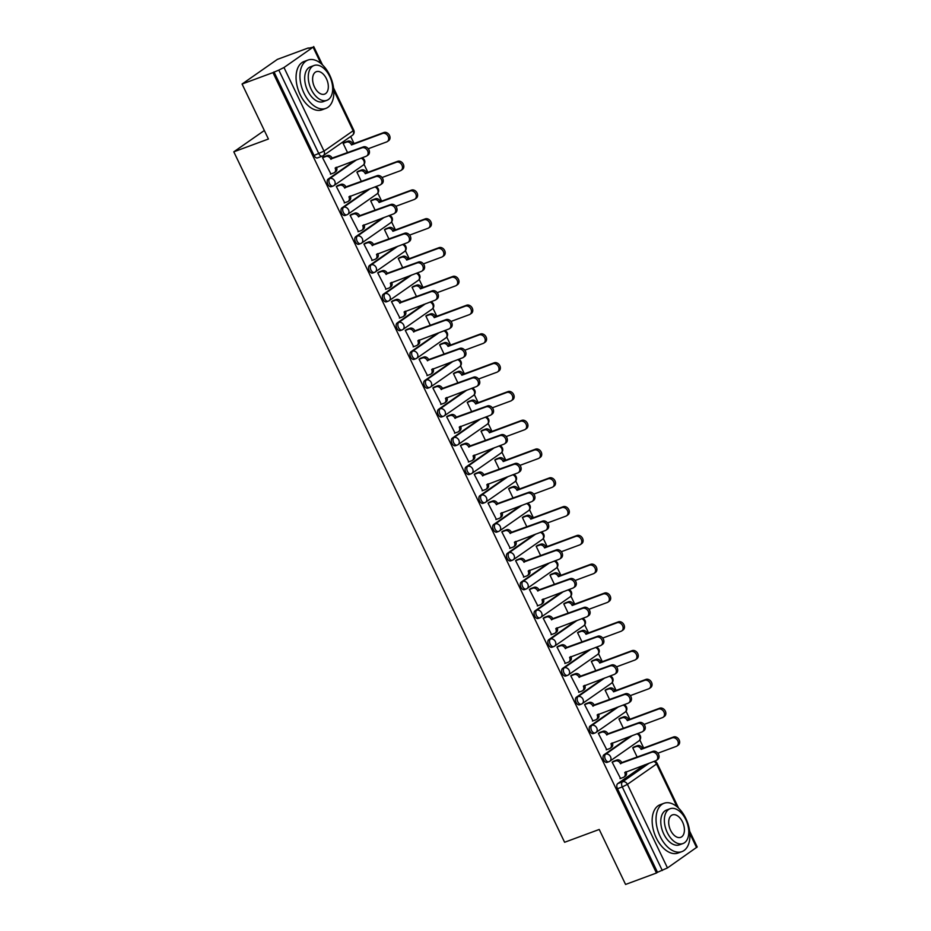 <?xml version="1.0" encoding="UTF-8"?>
<svg xmlns="http://www.w3.org/2000/svg" width="931" height="931" viewBox="0 0 931 931"><rect width="100%" height="100%" fill="white"/><g stroke="black" fill="none" stroke-linecap="round" stroke-linejoin="round"><path stroke-width="1.4" d="M630.694 736.13L603.951 754.808A4.12 2.456 69.7 0 0 603.66 759.929A4.12 2.456 69.7 0 0 607.14 762.361L608.851 761.733A4.12 2.456 -110.3 0 1 605.359 759.3A4.12 2.456 -110.3 0 1 605.65 754.18L632.405 735.49M616.904 707.339L590.149 726.017A4.12 2.456 69.7 0 0 589.87 731.149A4.12 2.456 69.7 0 0 593.35 733.581L595.06 732.953A4.12 2.456 -110.3 0 1 591.569 730.521A4.12 2.456 -110.3 0 1 591.86 725.389L618.615 706.71M603.113 678.559L576.359 697.238A4.12 2.456 69.7 0 0 576.068 702.37A4.12 2.456 69.7 0 0 579.559 704.802L581.27 704.162A4.12 2.456 -110.3 0 1 577.779 701.73A4.12 2.456 -110.3 0 1 578.07 696.609L604.813 677.931M589.323 649.78L562.568 668.458A4.12 2.456 69.7 0 0 562.277 673.578A4.12 2.456 69.7 0 0 565.769 676.011L567.479 675.382A4.12 2.456 -110.3 0 1 563.988 672.95A4.12 2.456 -110.3 0 1 564.279 667.818L591.022 649.14M575.533 620.989L548.778 639.667A4.12 2.456 69.7 0 0 548.487 644.799A4.12 2.456 69.7 0 0 551.978 647.231L553.689 646.591A4.12 2.456 -110.3 0 1 550.198 644.171A4.12 2.456 -110.3 0 1 550.489 639.038L577.232 620.36M561.742 592.209L534.988 610.887A4.12 2.456 69.7 0 0 534.697 616.019A4.12 2.456 69.7 0 0 538.188 618.44L539.899 617.812A4.12 2.456 -110.3 0 1 536.407 615.379A4.12 2.456 -110.3 0 1 536.698 610.259L563.441 591.581M547.952 563.418L521.197 582.108A4.12 2.456 69.7 0 0 520.906 587.228A4.12 2.456 69.7 0 0 524.397 589.66L526.108 589.032A4.12 2.456 -110.3 0 1 522.617 586.6A4.12 2.456 -110.3 0 1 522.908 581.468L549.651 562.79M534.161 534.638L507.407 553.317A4.12 2.456 69.7 0 0 507.116 558.449A4.12 2.456 69.7 0 0 510.607 560.881L512.318 560.241A4.12 2.456 -110.3 0 1 508.826 557.82A4.12 2.456 -110.3 0 1 509.117 552.688L535.86 534.01M520.359 505.859L493.616 524.537A4.12 2.456 69.7 0 0 493.325 529.658A4.12 2.456 69.7 0 0 496.817 532.09L498.527 531.461A4.12 2.456 -110.3 0 1 495.036 529.029A4.12 2.456 -110.3 0 1 495.327 523.909L522.07 505.219M506.569 477.068L479.826 495.746A4.12 2.456 69.7 0 0 479.535 500.878A4.12 2.456 69.7 0 0 483.026 503.31L484.737 502.682A4.12 2.456 -110.3 0 1 481.246 500.25A4.12 2.456 -110.3 0 1 481.536 495.117L508.279 476.439M492.778 448.288L466.035 466.966A4.12 2.456 69.7 0 0 465.744 472.098A4.12 2.456 69.7 0 0 469.236 474.519L470.946 473.891A4.12 2.456 -110.3 0 1 467.455 471.458A4.12 2.456 -110.3 0 1 467.746 466.338L494.489 447.66M478.988 419.509L452.245 438.187A4.12 2.456 69.7 0 0 451.954 443.307A4.12 2.456 69.7 0 0 455.445 445.74L457.156 445.111A4.12 2.456 -110.3 0 1 453.665 442.679A4.12 2.456 -110.3 0 1 453.956 437.547L480.699 418.869M465.197 390.717L438.454 409.396A4.12 2.456 69.7 0 0 438.164 414.528A4.12 2.456 69.7 0 0 441.655 416.96L443.365 416.32A4.12 2.456 -110.3 0 1 439.874 413.899A4.12 2.456 -110.3 0 1 440.165 408.767L466.908 390.089M451.407 361.938L424.664 380.616A4.12 2.456 69.7 0 0 424.373 385.748A4.12 2.456 69.7 0 0 427.864 388.169L429.575 387.54A4.12 2.456 -110.3 0 1 426.084 385.108A4.12 2.456 -110.3 0 1 426.375 379.988L453.118 361.309M437.617 333.147L410.874 351.837A4.12 2.456 69.7 0 0 410.583 356.957A4.12 2.456 69.7 0 0 414.074 359.389L415.773 358.761A4.12 2.456 -110.3 0 1 412.293 356.329A4.12 2.456 -110.3 0 1 412.584 351.196L439.327 332.518M423.826 304.367L397.083 323.045A4.12 2.456 69.7 0 0 396.792 328.178A4.12 2.456 69.7 0 0 400.283 330.61L401.983 329.97A4.12 2.456 -110.3 0 1 398.503 327.537A4.12 2.456 -110.3 0 1 398.794 322.417L425.537 303.739M410.036 275.588L383.293 294.266A4.12 2.456 69.7 0 0 383.002 299.386A4.12 2.456 69.7 0 0 386.493 301.819L388.192 301.19A4.12 2.456 -110.3 0 1 384.712 298.758A4.12 2.456 -110.3 0 1 385.003 293.637L411.746 274.948M396.245 246.796L369.502 265.475A4.12 2.456 69.7 0 0 369.211 270.607A4.12 2.456 69.7 0 0 372.703 273.039L374.402 272.411A4.12 2.456 -110.3 0 1 370.922 269.978A4.12 2.456 -110.3 0 1 371.201 264.846L397.956 246.168M382.455 218.017L355.712 236.695A4.12 2.456 69.7 0 0 355.421 241.827A4.12 2.456 69.7 0 0 358.912 244.248L360.611 243.619A4.12 2.456 -110.3 0 1 357.132 241.187A4.12 2.456 -110.3 0 1 357.411 236.067L384.166 217.389M368.664 189.237L341.921 207.916A4.12 2.456 69.7 0 0 341.63 213.036A4.12 2.456 69.7 0 0 345.122 215.468L346.821 214.84A4.12 2.456 -110.3 0 1 343.33 212.408A4.12 2.456 -110.3 0 1 343.62 207.276L370.375 188.597M354.874 160.446L328.131 179.124A4.12 2.456 69.7 0 0 327.84 184.257A4.12 2.456 69.7 0 0 331.32 186.689L333.03 186.049A4.12 2.456 -110.3 0 1 329.539 183.628A4.12 2.456 -110.3 0 1 329.83 178.496L356.585 159.818M643.682 748.012L639.841 740.005M629.891 719.232L626.051 711.226M616.101 690.453L612.261 682.435M602.31 661.662L598.47 653.655M588.508 632.882L584.68 624.864M574.718 604.103L570.889 596.084M560.928 575.311L557.087 567.305M547.137 546.532L543.297 538.514M533.347 517.741L529.506 509.734M519.556 488.961L515.716 480.955M505.766 460.182L501.925 452.163M491.975 431.39L488.135 423.384M478.185 402.611L474.345 394.593M464.394 373.831L460.554 365.813M450.604 345.04L446.764 337.034M436.814 316.261L432.973 308.242M423.023 287.47L419.183 279.463M409.233 258.69L405.392 250.683M395.442 229.91L391.602 221.892M381.652 201.119L377.811 193.113M367.861 172.34L364.021 164.321M354.071 143.56L350.684 136.496M308.405 48.249L313.095 47.178L283.978 67.521L324.023 151.101L353.14 130.771L333.787 90.377M242.072 84.034L272.969 72.606L656.46 873.022L625.574 884.45L599.227 829.463L564.605 842.276L233.797 151.823L268.419 139.022L242.072 84.034L277.368 59.386L308.266 47.958M689.65 831.197L697.203 846.966L667.469 867.936L657.495 872.3L617.451 788.72A4.12 2.456 -110.3 0 1 617.742 783.588L644.485 764.91M657.495 872.3L656.46 873.022M273.993 71.885L314.05 155.477L324.023 151.101A4.12 3.27 55.1 0 1 323.278 155.64A4.12 3.27 55.1 0 1 322.685 155.942A4.12 2.456 -110.3 0 1 322.347 156.117A4.12 2.456 -110.3 0 1 318.856 153.696L278.811 70.104L272.969 72.606M278.811 70.104L283.978 67.521M324.116 156.722L322.522 157.676L330.912 173.981M358.493 171.129L356.887 172.095L361.391 181.487M337.906 185.502L336.312 186.468L344.703 202.772M372.284 199.921L370.678 200.875L375.181 210.278M351.709 214.293L350.103 215.247L358.493 231.551M386.074 228.7L384.468 229.654L388.972 239.058M365.499 243.072L363.893 244.027L372.284 260.331M399.865 257.48L398.259 258.446L402.762 267.837M379.289 271.864L377.683 272.818L386.074 289.122M413.655 286.271L412.049 287.225L416.553 296.628M393.08 300.643L391.474 301.597L399.865 317.902M427.445 315.05L425.851 316.005L430.343 325.408M406.87 329.423L405.264 330.389L413.655 346.681M441.236 343.842L439.641 344.796L444.145 354.199M420.661 358.214L419.055 359.168L427.445 375.472M455.026 372.621L453.432 373.575L457.936 382.978M434.451 386.993L432.845 387.948L441.236 404.252M468.817 401.401L467.222 402.367L471.726 411.758M448.242 415.773L446.636 416.739L455.026 433.043M482.607 430.192L481.013 431.146L485.517 440.549M462.032 444.564L460.426 445.518L468.817 461.823M496.398 458.971L494.803 459.926L499.307 469.329M475.822 473.344L474.216 474.298L482.607 490.602M510.188 487.763L508.594 488.717L513.097 498.108M489.613 502.135L488.007 503.089L496.398 519.393M523.978 516.542L522.384 517.496L526.888 526.899M503.403 530.914L501.797 531.869L510.188 548.173M537.769 545.322L536.175 546.288L540.678 555.679M517.194 559.694L515.588 560.66L523.978 576.952M551.571 574.113L549.965 575.067L554.469 584.47M530.984 588.485L529.378 589.439L537.769 605.744M565.361 602.892L563.755 603.847L568.259 613.25M544.775 617.265L543.18 618.219L551.559 634.523M579.152 631.672L577.546 632.638L582.05 642.029M558.565 646.044L556.971 647.01L565.361 663.314M592.942 660.463L591.336 661.417L595.84 670.82M572.356 674.835L570.761 675.79L579.152 692.094M606.733 689.243L605.127 690.197L609.63 699.6M586.146 703.615L584.552 704.569L592.942 720.873M620.523 718.034L618.917 718.988L623.421 728.379M599.936 732.406L598.342 733.36L606.733 749.664M634.314 746.813L632.708 747.768L637.211 757.171M613.727 761.186L612.133 762.14L620.523 778.444M264.334 130.503L233.797 151.823M344.703 142.35L343.097 143.304L347.6 152.707M314.05 155.477A4.12 2.456 69.7 0 0 317.529 157.898L322.347 156.117A4.12 4.12 0 0 0 323.278 155.64L352.395 135.298A4.12 4.12 0 0 0 353.757 130.131L333.566 87.98M330.424 174.167L333.798 172.91A4.12 3.27 -124.9 0 0 334.392 172.607A4.12 3.27 -124.9 0 0 335.137 168.08L366.046 156.315A4.736 3.759 -124.9 0 0 366.733 155.954A4.736 3.759 -124.9 0 0 367.361 150.322A4.736 3.759 -124.9 0 0 361.984 147.831L330.796 159.038A4.12 3.27 -124.9 0 0 325.931 156.489L327.27 155.558A4.12 3.27 55.1 0 1 332.134 158.095L363.323 146.889A4.736 3.759 55.1 0 1 368.699 149.391A4.736 3.759 55.1 0 1 368.071 155.023L366.733 155.954M323.627 156.908L327.27 155.558M336.51 167.243A4.12 3.27 55.1 0 1 335.73 171.676L334.392 172.607M322.545 157.746L325.931 156.489M330.936 159.317L332.274 158.375M344.214 142.536L347.845 141.186A4.12 3.27 55.1 0 1 352.721 143.723L351.383 144.666A4.12 3.27 -124.9 0 0 346.507 142.117L343.132 143.374M368.257 148.739L386.633 141.943A4.736 3.759 -124.9 0 0 387.308 141.582A4.736 3.759 -124.9 0 0 387.948 135.949A4.736 3.759 -124.9 0 0 382.56 133.447L351.511 144.933M352.849 144.002L383.898 132.516A4.736 3.759 55.1 0 1 389.274 135.018A4.736 3.759 55.1 0 1 388.646 140.651L387.308 141.582M344.214 202.946L347.589 201.701A4.12 3.27 -124.9 0 0 348.182 201.387A4.12 3.27 -124.9 0 0 348.927 196.86L379.836 185.094A4.736 3.759 -124.9 0 0 380.523 184.745A4.736 3.759 -124.9 0 0 381.151 179.101A4.736 3.759 -124.9 0 0 375.775 176.611L344.586 187.818A4.12 3.27 -124.9 0 0 339.722 185.281L341.06 184.338A4.12 3.27 55.1 0 1 345.925 186.887L377.113 175.68A4.736 3.759 55.1 0 1 382.49 178.17A4.736 3.759 55.1 0 1 381.861 183.803L380.523 184.745M337.418 185.688L341.06 184.338M350.3 196.022A4.12 3.27 55.1 0 1 349.521 200.456L348.182 201.387M336.335 186.526L339.722 185.281M344.726 188.097L346.064 187.166M358.004 231.738L361.379 230.481A4.12 3.27 -124.9 0 0 361.973 230.178A4.12 3.27 -124.9 0 0 362.718 225.639L393.627 213.886A4.736 3.759 -124.9 0 0 394.313 213.525A4.736 3.759 -124.9 0 0 394.942 207.892A4.736 3.759 -124.9 0 0 389.565 205.39L358.377 216.609A4.12 3.27 -124.9 0 0 353.512 214.06L354.851 213.129A4.12 3.27 55.1 0 1 359.715 215.666L390.904 204.459A4.736 3.759 55.1 0 1 396.28 206.961A4.736 3.759 55.1 0 1 395.652 212.594L394.313 213.525M351.208 214.467L354.851 213.129M364.091 224.802A4.12 3.27 55.1 0 1 363.311 229.235L361.973 230.178M350.137 215.305L353.512 214.06M358.516 216.876L359.855 215.945M358.004 171.316L361.635 169.966A4.12 3.27 55.1 0 1 366.511 172.514L365.173 173.445A4.12 3.27 -124.9 0 0 360.297 170.908L356.922 172.154M382.047 177.518L400.423 170.722A4.736 3.759 -124.9 0 0 401.098 170.373A4.736 3.759 -124.9 0 0 401.738 164.729A4.736 3.759 -124.9 0 0 396.35 162.238L365.301 173.725M366.639 172.794L397.688 161.307A4.736 3.759 55.1 0 1 403.076 163.798A4.736 3.759 55.1 0 1 402.436 169.43L401.098 170.373M371.795 200.095L375.426 198.757A4.12 3.27 55.1 0 1 380.302 201.294L378.964 202.225A4.12 3.27 -124.9 0 0 374.087 199.688L370.713 200.933M395.838 206.31L414.214 199.513A4.736 3.759 -124.9 0 0 414.889 199.153A4.736 3.759 -124.9 0 0 415.529 193.52A4.736 3.759 -124.9 0 0 410.14 191.018L379.092 202.504M380.43 201.573L411.479 190.087A4.736 3.759 55.1 0 1 416.867 192.589A4.736 3.759 55.1 0 1 416.227 198.222L414.889 199.153M304.03 93.216A25.777 15.361 69.7 0 0 325.838 108.403A25.777 15.361 69.7 0 0 329.76 75.248A25.777 15.361 69.7 0 0 307.952 60.061A25.777 15.361 69.7 0 0 304.03 93.216M307.952 60.061L304.076 61.493A25.777 15.361 69.7 0 0 300.154 94.648A25.777 15.361 69.7 0 0 321.951 109.835L325.838 108.403M326.909 100.315L323.336 101.63A18.55 11.056 -110.3 0 1 307.637 90.691A18.55 11.056 -110.3 0 1 310.454 66.823L314.026 65.507A18.55 11.056 69.7 0 0 311.21 89.376A18.55 11.056 69.7 0 0 326.909 100.315A18.55 11.056 69.7 0 0 329.725 76.435A18.55 11.056 69.7 0 0 314.026 65.507M326.432 78.739A11.963 7.134 69.7 0 0 316.319 71.687A11.963 7.134 69.7 0 0 314.503 87.072A11.963 7.134 69.7 0 0 324.616 94.124A11.963 7.134 69.7 0 0 326.432 78.739M660.126 836.422A25.777 15.361 69.7 0 0 681.923 851.621A25.777 15.361 69.7 0 0 685.844 818.465A25.777 15.361 69.7 0 0 664.047 803.278A25.777 15.361 69.7 0 0 660.126 836.422M664.047 803.278L660.16 804.71A25.777 15.361 69.7 0 0 656.239 837.865A25.777 15.361 69.7 0 0 678.047 853.052L681.923 851.621M682.993 843.533L679.421 844.848A18.55 11.056 -110.3 0 1 663.722 833.908A18.55 11.056 -110.3 0 1 666.549 810.04L670.122 808.725A18.55 11.056 69.7 0 0 667.294 832.593A18.55 11.056 69.7 0 0 682.993 843.533A18.55 11.056 69.7 0 0 685.821 819.652A18.55 11.056 69.7 0 0 670.122 808.725M682.528 821.957A11.963 7.134 69.7 0 0 672.403 814.904A11.963 7.134 69.7 0 0 670.588 830.289A11.963 7.134 69.7 0 0 680.701 837.341A11.963 7.134 69.7 0 0 682.528 821.957M371.795 260.517L375.17 259.272A4.12 3.27 -124.9 0 0 375.763 258.958A4.12 3.27 -124.9 0 0 376.508 254.431L407.429 242.665A4.736 3.759 -124.9 0 0 408.104 242.304A4.736 3.759 -124.9 0 0 408.732 236.672A4.736 3.759 -124.9 0 0 403.356 234.181L372.167 245.388A4.12 3.27 -124.9 0 0 367.303 242.851L368.641 241.909A4.12 3.27 55.1 0 1 373.506 244.457L404.694 233.239A4.736 3.759 55.1 0 1 410.071 235.741A4.736 3.759 55.1 0 1 409.442 241.373L408.104 242.304M364.999 243.259L368.641 241.909M377.893 253.593A4.12 3.27 55.1 0 1 377.102 258.027L375.763 258.958M363.928 244.097L367.303 242.851M372.307 245.668L373.645 244.725M385.585 289.297L388.96 288.051A4.12 3.27 -124.9 0 0 389.554 287.737A4.12 3.27 -124.9 0 0 390.298 283.21L421.219 271.445A4.736 3.759 -124.9 0 0 421.894 271.096A4.736 3.759 -124.9 0 0 422.523 265.463A4.736 3.759 -124.9 0 0 417.146 262.961L385.969 274.168A4.12 3.27 -124.9 0 0 381.093 271.631L382.432 270.7A4.12 3.27 55.1 0 1 387.296 273.237L418.485 262.03A4.736 3.759 55.1 0 1 423.861 264.52A4.736 3.759 55.1 0 1 423.233 270.165L421.894 271.096M378.789 272.038L382.432 270.7M391.683 282.372A4.12 3.27 55.1 0 1 390.892 286.806L389.554 287.737M377.718 272.876L381.093 271.631M386.097 274.447L387.436 273.516M399.376 318.088L402.751 316.831A4.12 3.27 -124.9 0 0 403.344 316.528A4.12 3.27 -124.9 0 0 404.089 312.001L435.01 300.236A4.736 3.759 -124.9 0 0 435.685 299.875A4.736 3.759 -124.9 0 0 436.313 294.243A4.736 3.759 -124.9 0 0 430.937 291.74L399.76 302.959A4.12 3.27 -124.9 0 0 394.884 300.41L396.222 299.479A4.12 3.27 55.1 0 1 401.098 302.016L432.275 290.809A4.736 3.759 55.1 0 1 437.651 293.312A4.736 3.759 55.1 0 1 437.023 298.944L435.685 299.875M392.579 300.829L396.222 299.479M405.474 311.163A4.12 3.27 55.1 0 1 404.682 315.586L403.344 316.528M391.509 301.667L394.884 300.41M399.888 303.227L401.226 302.296M385.585 228.886L389.216 227.536A4.12 3.27 55.1 0 1 394.092 230.085L392.754 231.016A4.12 3.27 -124.9 0 0 387.878 228.467L384.503 229.724M409.628 235.089L428.004 228.293A4.736 3.759 -124.9 0 0 428.691 227.932A4.736 3.759 -124.9 0 0 429.319 222.3A4.736 3.759 -124.9 0 0 423.931 219.809L392.882 231.295M394.22 230.353L425.269 218.866A4.736 3.759 55.1 0 1 430.657 221.369A4.736 3.759 55.1 0 1 430.017 227.001L428.691 227.932M399.376 257.666L403.007 256.328A4.12 3.27 55.1 0 1 407.883 258.865L406.544 259.796A4.12 3.27 -124.9 0 0 401.668 257.259L398.293 258.504M423.419 263.869L441.794 257.072A4.736 3.759 -124.9 0 0 442.481 256.723A4.736 3.759 -124.9 0 0 443.109 251.091A4.736 3.759 -124.9 0 0 437.733 248.589L406.672 260.075M408.011 259.144L439.06 247.658A4.736 3.759 55.1 0 1 444.448 250.148A4.736 3.759 55.1 0 1 443.819 255.781L442.481 256.723M413.166 286.445L416.797 285.107A4.12 3.27 55.1 0 1 421.673 287.644L420.335 288.587A4.12 3.27 -124.9 0 0 415.459 286.038L412.084 287.295M437.209 292.66L455.585 285.864A4.736 3.759 -124.9 0 0 456.271 285.503A4.736 3.759 -124.9 0 0 456.9 279.87A4.736 3.759 -124.9 0 0 451.523 277.368L420.463 288.854M421.801 287.923L452.862 276.437A4.736 3.759 55.1 0 1 458.238 278.939A4.736 3.759 55.1 0 1 457.61 284.572L456.271 285.503M413.166 346.867L416.541 345.622A4.12 3.27 -124.9 0 0 417.135 345.308A4.12 3.27 -124.9 0 0 417.879 340.781L448.8 329.015A4.736 3.759 -124.9 0 0 449.475 328.666A4.736 3.759 -124.9 0 0 450.104 323.022A4.736 3.759 -124.9 0 0 444.727 320.532L413.55 331.739A4.12 3.27 -124.9 0 0 408.674 329.202L410.012 328.259A4.12 3.27 55.1 0 1 414.889 330.808L446.065 319.601A4.736 3.759 55.1 0 1 451.442 322.091A4.736 3.759 55.1 0 1 450.813 327.724L449.475 328.666M406.37 329.609L410.012 328.259M419.264 339.943A4.12 3.27 55.1 0 1 418.473 344.377L417.135 345.308M405.299 330.447L408.674 329.202M413.678 332.018L415.017 331.087M426.957 315.237L430.588 313.887A4.12 3.27 55.1 0 1 435.464 316.435L434.125 317.366A4.12 3.27 -124.9 0 0 429.249 314.829L425.874 316.075M451 321.439L469.375 314.643A4.736 3.759 -124.9 0 0 470.062 314.282A4.736 3.759 -124.9 0 0 470.69 308.65A4.736 3.759 -124.9 0 0 465.314 306.159L434.253 317.646M435.592 316.703L466.652 305.217A4.736 3.759 55.1 0 1 472.029 307.719A4.736 3.759 55.1 0 1 471.4 313.351L470.062 314.282M426.957 375.647L430.331 374.402A4.12 3.27 -124.9 0 0 430.925 374.099A4.12 3.27 -124.9 0 0 431.67 369.56L462.591 357.807A4.736 3.759 -124.9 0 0 463.266 357.446A4.736 3.759 -124.9 0 0 463.894 351.813A4.736 3.759 -124.9 0 0 458.518 349.311L427.341 360.518A4.12 3.27 -124.9 0 0 422.465 357.981L423.803 357.05A4.12 3.27 55.1 0 1 428.679 359.587L459.856 348.38A4.736 3.759 55.1 0 1 465.232 350.871A4.736 3.759 55.1 0 1 464.604 356.515L463.266 357.446M420.16 358.388L423.803 357.05M433.055 368.723A4.12 3.27 55.1 0 1 432.263 373.156L430.925 374.099M419.09 359.226L422.465 357.981M427.469 360.797L428.807 359.866M440.747 344.016L444.378 342.678A4.12 3.27 55.1 0 1 449.254 345.215L447.916 346.146A4.12 3.27 -124.9 0 0 443.04 343.609L439.665 344.854M464.79 350.219L483.166 343.423A4.736 3.759 -124.9 0 0 483.852 343.074A4.736 3.759 -124.9 0 0 484.481 337.441A4.736 3.759 -124.9 0 0 479.104 334.939L448.044 346.425M449.382 345.494L480.443 334.008A4.736 3.759 55.1 0 1 485.819 336.498A4.736 3.759 55.1 0 1 485.191 342.143L483.852 343.074M440.747 404.438L444.122 403.181A4.12 3.27 -124.9 0 0 444.715 402.879A4.12 3.27 -124.9 0 0 445.46 398.352L476.381 386.586A4.736 3.759 -124.9 0 0 477.056 386.225A4.736 3.759 -124.9 0 0 477.684 380.593A4.736 3.759 -124.9 0 0 472.308 378.102L441.131 389.309A4.12 3.27 -124.9 0 0 436.255 386.761L437.593 385.83A4.12 3.27 55.1 0 1 442.469 388.378L473.646 377.16A4.736 3.759 55.1 0 1 479.023 379.662A4.736 3.759 55.1 0 1 478.394 385.294L477.056 386.225M433.962 387.18L437.593 385.83M446.845 397.514A4.12 3.27 55.1 0 1 446.054 401.948L444.715 402.879M432.88 388.018L436.255 386.761M441.259 389.589L442.597 388.646M454.537 372.807L458.168 371.457A4.12 3.27 55.1 0 1 463.044 373.994L461.706 374.937A4.12 3.27 -124.9 0 0 456.83 372.388L453.455 373.645M478.581 379.01L496.956 372.214A4.736 3.759 -124.9 0 0 497.643 371.853A4.736 3.759 -124.9 0 0 498.271 366.22A4.736 3.759 -124.9 0 0 492.895 363.73L461.846 375.216M463.173 374.274L494.233 362.787A4.736 3.759 55.1 0 1 499.61 365.289A4.736 3.759 55.1 0 1 498.981 370.922L497.643 371.853M454.537 433.218L457.912 431.972A4.12 3.27 -124.9 0 0 458.506 431.658A4.12 3.27 -124.9 0 0 459.251 427.131L490.172 415.366A4.736 3.759 -124.9 0 0 490.846 415.017A4.736 3.759 -124.9 0 0 491.475 409.384A4.736 3.759 -124.9 0 0 486.098 406.882L454.922 418.089A4.12 3.27 -124.9 0 0 450.045 415.552L451.384 414.621A4.12 3.27 55.1 0 1 456.26 417.158L487.437 405.951A4.736 3.759 55.1 0 1 492.813 408.441A4.736 3.759 55.1 0 1 492.185 414.074L490.846 415.017M447.753 415.959L451.384 414.621M460.636 426.293A4.12 3.27 55.1 0 1 459.844 430.727L458.506 431.658M446.671 416.797L450.045 415.552M455.05 418.368L456.388 417.437M468.328 401.587L471.959 400.237A4.12 3.27 55.1 0 1 476.835 402.786L475.497 403.717A4.12 3.27 -124.9 0 0 470.62 401.18L467.246 402.425M492.383 407.79L510.747 400.993A4.736 3.759 -124.9 0 0 511.433 400.644A4.736 3.759 -124.9 0 0 512.062 395A4.736 3.759 -124.9 0 0 506.685 392.51L475.636 403.996M476.975 403.065L508.023 391.579A4.736 3.759 55.1 0 1 513.4 394.069A4.736 3.759 55.1 0 1 512.772 399.702L511.433 400.644M468.328 462.009L471.703 460.752A4.12 3.27 -124.9 0 0 472.296 460.449A4.12 3.27 -124.9 0 0 473.041 455.911L503.962 444.157A4.736 3.759 -124.9 0 0 504.637 443.796A4.736 3.759 -124.9 0 0 505.277 438.164A4.736 3.759 -124.9 0 0 499.889 435.661L468.712 446.88A4.12 3.27 -124.9 0 0 463.836 444.331L465.174 443.4A4.12 3.27 55.1 0 1 470.05 445.937L501.227 434.73A4.736 3.759 55.1 0 1 506.604 437.233A4.736 3.759 55.1 0 1 505.975 442.865L504.637 443.796M461.543 444.739L465.174 443.4M474.426 455.084A4.12 3.27 55.1 0 1 473.635 459.507L472.296 460.449M460.461 445.588L463.836 444.331M468.84 447.148L470.178 446.217M482.118 430.366L485.749 429.028A4.12 3.27 55.1 0 1 490.625 431.565L489.287 432.508A4.12 3.27 -124.9 0 0 484.411 429.959L481.036 431.204M506.173 436.581L524.537 429.785A4.736 3.759 -124.9 0 0 525.224 429.424A4.736 3.759 -124.9 0 0 525.852 423.791A4.736 3.759 -124.9 0 0 520.476 421.289L489.427 432.775M490.765 431.844L521.814 420.358A4.736 3.759 55.1 0 1 527.19 422.86A4.736 3.759 55.1 0 1 526.562 428.493L525.224 429.424M482.118 490.788L485.493 489.543A4.12 3.27 -124.9 0 0 486.087 489.229A4.12 3.27 -124.9 0 0 486.832 484.702L517.752 472.936A4.736 3.759 -124.9 0 0 518.427 472.576A4.736 3.759 -124.9 0 0 519.067 466.943A4.736 3.759 -124.9 0 0 513.679 464.453L482.502 475.66A4.12 3.27 -124.9 0 0 477.626 473.123L478.965 472.18A4.12 3.27 55.1 0 1 483.841 474.729L515.018 463.51A4.736 3.759 55.1 0 1 520.406 466.012A4.736 3.759 55.1 0 1 519.766 471.645L518.427 472.576M475.334 473.53L478.965 472.18M488.216 483.864A4.12 3.27 55.1 0 1 487.425 488.298L486.087 489.229M474.251 474.368L477.626 473.123M482.63 475.939L483.969 474.996M495.909 459.158L499.54 457.808A4.12 3.27 55.1 0 1 504.416 460.356L503.077 461.287A4.12 3.27 -124.9 0 0 498.213 458.739L494.827 459.995M519.964 465.36L538.327 458.564A4.736 3.759 -124.9 0 0 539.014 458.203A4.736 3.759 -124.9 0 0 539.643 452.571A4.736 3.759 -124.9 0 0 534.266 450.08L503.217 461.567M504.555 460.624L535.604 449.138A4.736 3.759 55.1 0 1 540.981 451.64A4.736 3.759 55.1 0 1 540.352 457.272L539.014 458.203M495.909 519.568L499.284 518.323A4.12 3.27 -124.9 0 0 499.877 518.008A4.12 3.27 -124.9 0 0 500.622 513.481L531.543 501.716A4.736 3.759 -124.9 0 0 532.229 501.367A4.736 3.759 -124.9 0 0 532.858 495.734A4.736 3.759 -124.9 0 0 527.47 493.232L496.293 504.439A4.12 3.27 -124.9 0 0 491.417 501.902L492.755 500.971A4.12 3.27 55.1 0 1 497.631 503.508L528.808 492.301A4.736 3.759 55.1 0 1 534.196 494.792A4.736 3.759 55.1 0 1 533.556 500.436L532.229 501.367M489.124 502.309L492.755 500.971M502.007 512.644A4.12 3.27 55.1 0 1 501.215 517.077L499.877 518.008M488.042 503.147L491.417 501.902M496.421 504.718L497.759 503.787M509.699 487.937L513.342 486.599A4.12 3.27 55.1 0 1 518.206 489.136L516.868 490.067A4.12 3.27 -124.9 0 0 512.003 487.53L508.617 488.775M533.754 494.14L552.118 487.344A4.736 3.759 -124.9 0 0 552.805 486.994A4.736 3.759 -124.9 0 0 553.433 481.362A4.736 3.759 -124.9 0 0 548.056 478.86L517.008 490.346M518.346 489.415L549.395 477.929A4.736 3.759 55.1 0 1 554.771 480.419A4.736 3.759 55.1 0 1 554.143 486.052L552.805 486.994M509.699 548.359L513.074 547.102A4.12 3.27 -124.9 0 0 513.668 546.8A4.12 3.27 -124.9 0 0 514.412 542.273L545.333 530.507A4.736 3.759 -124.9 0 0 546.02 530.146A4.736 3.759 -124.9 0 0 546.648 524.514A4.736 3.759 -124.9 0 0 541.272 522.012L510.083 533.23A4.12 3.27 -124.9 0 0 505.207 530.682L506.545 529.751A4.12 3.27 55.1 0 1 511.422 532.288L542.598 521.081A4.736 3.759 55.1 0 1 547.987 523.583A4.736 3.759 55.1 0 1 547.347 529.215L546.02 530.146M502.915 531.101L506.545 529.751M515.797 541.435A4.12 3.27 55.1 0 1 515.006 545.869L513.668 546.8M501.832 531.938L505.207 530.682M510.211 533.498L511.55 532.567M523.49 516.728L527.132 515.378A4.12 3.27 55.1 0 1 531.997 517.915L530.658 518.858A4.12 3.27 -124.9 0 0 525.794 516.309L522.407 517.566M547.544 522.931L565.908 516.135A4.736 3.759 -124.9 0 0 566.595 515.774A4.736 3.759 -124.9 0 0 567.223 510.141A4.736 3.759 -124.9 0 0 561.847 507.639L530.798 519.126M532.136 518.195L563.185 506.708A4.736 3.759 55.1 0 1 568.562 509.21A4.736 3.759 55.1 0 1 567.933 514.843L566.595 515.774M523.49 577.139L526.865 575.893A4.12 3.27 -124.9 0 0 527.458 575.579A4.12 3.27 -124.9 0 0 528.203 571.052L559.124 559.287A4.736 3.759 -124.9 0 0 559.81 558.937A4.736 3.759 -124.9 0 0 560.439 553.293A4.736 3.759 -124.9 0 0 555.062 550.803L523.874 562.01A4.12 3.27 -124.9 0 0 518.998 559.473L520.336 558.53A4.12 3.27 55.1 0 1 525.212 561.079L556.401 549.872A4.736 3.759 55.1 0 1 561.777 552.362A4.736 3.759 55.1 0 1 561.149 557.995L559.81 558.937M516.705 559.88L520.336 558.53M529.588 570.214A4.12 3.27 55.1 0 1 528.796 574.648L527.458 575.579M515.623 560.718L518.998 559.473M524.002 562.289L525.34 561.358M537.28 545.508L540.923 544.158A4.12 3.27 55.1 0 1 545.787 546.706L544.449 547.637A4.12 3.27 -124.9 0 0 539.584 545.101L536.198 546.346M561.335 551.711L579.699 544.914A4.736 3.759 -124.9 0 0 580.385 544.565A4.736 3.759 -124.9 0 0 581.014 538.921A4.736 3.759 -124.9 0 0 575.637 536.431L544.588 547.917M545.927 546.986L576.976 535.5A4.736 3.759 55.1 0 1 582.352 537.99A4.736 3.759 55.1 0 1 581.724 543.623L580.385 544.565M537.28 605.918L540.655 604.673A4.12 3.27 -124.9 0 0 541.248 604.37A4.12 3.27 -124.9 0 0 541.993 599.832L572.914 588.078A4.736 3.759 -124.9 0 0 573.601 587.717A4.736 3.759 -124.9 0 0 574.229 582.084A4.736 3.759 -124.9 0 0 568.853 579.582L537.664 590.789A4.12 3.27 -124.9 0 0 532.788 588.252L534.126 587.321A4.12 3.27 55.1 0 1 539.002 589.858L570.191 578.651A4.736 3.759 55.1 0 1 575.567 581.153A4.736 3.759 55.1 0 1 574.939 586.786L573.601 587.717M530.495 588.66L534.126 587.321M543.378 598.994A4.12 3.27 55.1 0 1 542.587 603.428L541.248 604.37M529.413 589.498L532.788 588.252M537.792 591.069L539.13 590.138M551.071 574.287L554.713 572.949A4.12 3.27 55.1 0 1 559.578 575.486L558.239 576.417A4.12 3.27 -124.9 0 0 553.375 573.88L550 575.125M575.125 580.49L593.489 573.694A4.736 3.759 -124.9 0 0 594.176 573.345A4.736 3.759 -124.9 0 0 594.804 567.712A4.736 3.759 -124.9 0 0 589.428 565.21L558.379 576.696M559.717 575.765L590.766 564.279A4.736 3.759 55.1 0 1 596.143 566.77A4.736 3.759 55.1 0 1 595.514 572.414L594.176 573.345M551.071 634.709L554.445 633.464A4.12 3.27 -124.9 0 0 555.039 633.15A4.12 3.27 -124.9 0 0 555.784 628.623L586.705 616.857A4.736 3.759 -124.9 0 0 587.391 616.497A4.736 3.759 -124.9 0 0 588.02 610.864A4.736 3.759 -124.9 0 0 582.643 608.374L551.455 619.581A4.12 3.27 -124.9 0 0 546.578 617.032L547.917 616.101A4.12 3.27 55.1 0 1 552.793 618.65L583.981 607.431A4.736 3.759 55.1 0 1 589.358 609.933A4.736 3.759 55.1 0 1 588.729 615.566L587.391 616.497M544.286 617.451L547.917 616.101M557.169 627.785A4.12 3.27 55.1 0 1 556.377 632.219L555.039 633.15M543.204 618.289L546.578 617.032M551.583 619.86L552.921 618.917M564.861 603.079L568.504 601.729A4.12 3.27 55.1 0 1 573.368 604.277L572.03 605.208A4.12 3.27 -124.9 0 0 567.165 602.66L563.79 603.916M588.916 609.281L607.291 602.485A4.736 3.759 -124.9 0 0 607.966 602.124A4.736 3.759 -124.9 0 0 608.595 596.492A4.736 3.759 -124.9 0 0 603.218 594.001L572.169 605.487M573.508 604.545L604.556 593.059A4.736 3.759 55.1 0 1 609.933 595.561A4.736 3.759 55.1 0 1 609.305 601.193L607.966 602.124M564.861 663.489L568.236 662.244A4.12 3.27 -124.9 0 0 568.829 661.929A4.12 3.27 -124.9 0 0 569.574 657.402L600.495 645.637A4.736 3.759 -124.9 0 0 601.182 645.288A4.736 3.759 -124.9 0 0 601.81 639.655A4.736 3.759 -124.9 0 0 596.434 637.153L565.245 648.36A4.12 3.27 -124.9 0 0 560.369 645.823L561.707 644.892A4.12 3.27 55.1 0 1 566.583 647.429L597.772 636.222A4.736 3.759 55.1 0 1 603.148 638.713A4.736 3.759 55.1 0 1 602.52 644.345L601.182 645.288M558.076 646.23L561.707 644.892M570.959 656.564A4.12 3.27 55.1 0 1 570.168 660.998L568.829 661.929M556.994 647.068L560.369 645.823M565.385 648.639L566.711 647.708M578.651 631.858L582.294 630.508A4.12 3.27 55.1 0 1 587.158 633.057L585.832 633.988A4.12 3.27 -124.9 0 0 580.956 631.451L577.581 632.696M602.706 638.061L621.082 631.265A4.736 3.759 -124.9 0 0 621.757 630.915A4.736 3.759 -124.9 0 0 622.385 625.283A4.736 3.759 -124.9 0 0 617.009 622.781L585.96 634.267M587.298 633.336L618.347 621.85A4.736 3.759 55.1 0 1 623.723 624.34A4.736 3.759 55.1 0 1 623.095 629.973L621.757 630.915M578.651 692.28L582.026 691.023A4.12 3.27 -124.9 0 0 582.62 690.721A4.12 3.27 -124.9 0 0 583.365 686.182L614.285 674.428A4.736 3.759 -124.9 0 0 614.972 674.067A4.736 3.759 -124.9 0 0 615.6 668.435A4.736 3.759 -124.9 0 0 610.224 665.933L579.035 677.151A4.12 3.27 -124.9 0 0 574.159 674.603L575.498 673.672A4.12 3.27 55.1 0 1 580.374 676.209L611.562 665.002A4.736 3.759 55.1 0 1 616.939 667.504A4.736 3.759 55.1 0 1 616.31 673.136L614.972 674.067M571.867 675.01L575.498 673.672M584.749 685.356A4.12 3.27 55.1 0 1 583.958 689.778L582.62 690.721M570.784 675.859L574.159 674.603M579.175 677.419L580.513 676.488M592.442 660.638L596.084 659.299A4.12 3.27 55.1 0 1 600.961 661.836L599.622 662.779A4.12 3.27 -124.9 0 0 594.746 660.23L591.371 661.476M616.497 666.852L634.872 660.056A4.736 3.759 -124.9 0 0 635.547 659.695A4.736 3.759 -124.9 0 0 636.176 654.062A4.736 3.759 -124.9 0 0 630.799 651.56L599.75 663.047M601.089 662.116L632.137 650.629A4.736 3.759 55.1 0 1 637.514 653.131A4.736 3.759 55.1 0 1 636.885 658.764L635.547 659.695M592.442 721.06L595.828 719.814A4.12 3.27 -124.9 0 0 596.41 719.5A4.12 3.27 -124.9 0 0 597.155 714.973L628.076 703.208A4.736 3.759 -124.9 0 0 628.762 702.847A4.736 3.759 -124.9 0 0 629.391 697.214A4.736 3.759 -124.9 0 0 624.014 694.724L592.826 705.931A4.12 3.27 -124.9 0 0 587.95 703.394L589.288 702.451A4.12 3.27 55.1 0 1 594.164 705L625.353 693.781A4.736 3.759 55.1 0 1 630.729 696.283A4.736 3.759 55.1 0 1 630.101 701.916L628.762 702.847M585.657 703.801L589.288 702.451M598.54 714.135A4.12 3.27 55.1 0 1 597.749 718.569L596.41 719.5M584.575 704.639L587.95 703.394M592.966 706.21L594.304 705.267M606.232 689.429L609.875 688.079A4.12 3.27 55.1 0 1 614.751 690.627L613.413 691.558A4.12 3.27 -124.9 0 0 608.537 689.021L605.162 690.267M630.287 695.632L648.663 688.835A4.736 3.759 -124.9 0 0 649.338 688.475A4.736 3.759 -124.9 0 0 649.966 682.842A4.736 3.759 -124.9 0 0 644.589 680.352L613.541 691.838M614.879 690.895L645.928 679.409A4.736 3.759 55.1 0 1 651.304 681.911A4.736 3.759 55.1 0 1 650.676 687.543L649.338 688.475M606.232 749.839L609.619 748.594A4.12 3.27 -124.9 0 0 610.212 748.28A4.12 3.27 -124.9 0 0 610.945 743.753L641.866 731.987A4.736 3.759 -124.9 0 0 642.553 731.638A4.736 3.759 -124.9 0 0 643.181 726.005A4.736 3.759 -124.9 0 0 637.805 723.503L606.616 734.71A4.12 3.27 -124.9 0 0 601.752 732.173L603.079 731.242A4.12 3.27 55.1 0 1 607.955 733.779L639.143 722.572A4.736 3.759 55.1 0 1 644.52 725.063A4.736 3.759 55.1 0 1 643.891 730.707L642.553 731.638M599.448 732.581L603.079 731.242M612.33 742.915A4.12 3.27 55.1 0 1 611.539 747.349L610.212 748.28M598.365 733.419L601.752 732.173M606.756 734.99L608.094 734.059M620.034 718.208L623.665 716.87A4.12 3.27 55.1 0 1 628.541 719.407L627.203 720.338A4.12 3.27 -124.9 0 0 622.327 717.801L618.952 719.046M644.077 724.411L662.453 717.615A4.736 3.759 -124.9 0 0 663.128 717.266A4.736 3.759 -124.9 0 0 663.756 711.633A4.736 3.759 -124.9 0 0 658.38 709.131L627.331 720.617M628.669 719.686L659.718 708.2A4.736 3.759 55.1 0 1 665.095 710.69A4.736 3.759 55.1 0 1 664.466 716.335L663.128 717.266M620.023 778.63L623.409 777.373A4.12 3.27 -124.9 0 0 624.003 777.071A4.12 3.27 -124.9 0 0 624.748 772.544L655.657 760.778A4.736 3.759 -124.9 0 0 656.343 760.418A4.736 3.759 -124.9 0 0 656.972 754.785A4.736 3.759 -124.9 0 0 651.595 752.283L620.407 763.501A4.12 3.27 -124.9 0 0 615.542 760.953L616.869 760.022A4.12 3.27 55.1 0 1 621.745 762.559L652.934 751.352A4.736 3.759 55.1 0 1 658.31 753.854A4.736 3.759 55.1 0 1 657.682 759.487L656.343 760.418M613.238 761.372L616.869 760.022M626.121 771.706A4.12 3.27 55.1 0 1 625.341 776.14L624.003 777.071M612.156 762.21L615.542 760.953M620.546 763.781L621.885 762.838M633.825 746.999L637.456 745.65A4.12 3.27 55.1 0 1 642.332 748.187L640.993 749.129A4.12 3.27 -124.9 0 0 636.117 746.581L632.743 747.837M657.868 753.202L676.243 746.406A4.736 3.759 -124.9 0 0 676.918 746.045A4.736 3.759 -124.9 0 0 677.547 740.413A4.736 3.759 -124.9 0 0 672.17 737.911L641.122 749.397M642.46 748.466L673.509 736.98A4.736 3.759 55.1 0 1 678.885 739.482A4.736 3.759 55.1 0 1 678.257 745.114L676.918 746.045M603.951 754.808L605.65 754.18A4.12 3.27 55.1 0 1 610.527 756.717A4.12 3.27 -124.9 0 1 609.782 761.244A4.12 3.27 -124.9 0 1 609.188 761.558A4.12 2.456 -110.3 0 1 608.851 761.733A4.12 4.12 0 0 0 609.782 761.244L638.899 740.913A4.12 3.27 -124.9 0 0 639.644 736.374A4.12 3.27 -124.9 0 0 636.862 733.837M590.149 726.017L591.86 725.389A4.12 3.27 55.1 0 1 596.736 727.937A4.12 3.27 -124.9 0 1 595.991 732.464A4.12 3.27 -124.9 0 1 595.398 732.767A4.12 2.456 -110.3 0 1 595.06 732.953A4.12 4.12 0 0 0 595.991 732.464L625.108 712.122A4.12 3.27 -124.9 0 0 625.853 707.595A4.12 3.27 -124.9 0 0 623.072 705.058M576.359 697.238L578.07 696.609A4.12 3.27 55.1 0 1 582.946 699.146A4.12 3.27 -124.9 0 1 582.201 703.673A4.12 3.27 -124.9 0 1 581.607 703.987A4.12 2.456 -110.3 0 1 581.27 704.162A4.12 4.12 0 0 0 582.201 703.673L611.318 683.342A4.12 3.27 -124.9 0 0 612.063 678.815A4.12 3.27 -124.9 0 0 609.281 676.278M562.568 668.458L564.279 667.818A4.12 3.27 55.1 0 1 569.155 670.367A4.12 3.27 -124.9 0 1 568.41 674.894A4.12 3.27 -124.9 0 1 567.817 675.208A4.12 2.456 -110.3 0 1 567.479 675.382A4.12 4.12 0 0 0 568.41 674.894L597.527 654.551A4.12 3.27 -124.9 0 0 598.272 650.024A4.12 3.27 -124.9 0 0 595.491 647.487M548.778 639.667L550.489 639.038A4.12 3.27 55.1 0 1 555.365 641.575A4.12 3.27 -124.9 0 1 554.62 646.114A4.12 3.27 -124.9 0 1 554.026 646.417A4.12 2.456 -110.3 0 1 553.689 646.591A4.12 4.12 0 0 0 554.62 646.114L583.737 625.772A4.12 3.27 -124.9 0 0 584.482 621.245A4.12 3.27 -124.9 0 0 581.7 618.708M534.988 610.887L536.698 610.259A4.12 3.27 55.1 0 1 541.574 612.796A4.12 3.27 -124.9 0 1 540.83 617.323A4.12 3.27 -124.9 0 1 540.236 617.637A4.12 2.456 -110.3 0 1 539.899 617.812A4.12 4.12 0 0 0 540.83 617.323L569.947 596.992A4.12 3.27 -124.9 0 0 570.691 592.453A4.12 3.27 -124.9 0 0 567.91 589.928M521.197 582.108L522.908 581.468A4.12 3.27 55.1 0 1 527.784 584.016A4.12 3.27 -124.9 0 1 527.039 588.543A4.12 3.27 -124.9 0 1 526.446 588.858A4.12 2.456 -110.3 0 1 526.108 589.032A4.12 4.12 0 0 0 527.039 588.543L556.156 568.201A4.12 3.27 -124.9 0 0 556.901 563.674A4.12 3.27 -124.9 0 0 554.12 561.137M507.407 553.317L509.117 552.688A4.12 3.27 55.1 0 1 513.993 555.225A4.12 3.27 -124.9 0 1 513.249 559.764A4.12 3.27 -124.9 0 1 512.655 560.066A4.12 2.456 -110.3 0 1 512.318 560.241A4.12 4.12 0 0 0 513.249 559.764L542.366 539.421A4.12 3.27 -124.9 0 0 543.11 534.894A4.12 3.27 -124.9 0 0 540.329 532.357M493.616 524.537L495.327 523.909A4.12 3.27 55.1 0 1 500.203 526.446A4.12 3.27 -124.9 0 1 499.458 530.973A4.12 3.27 -124.9 0 1 498.865 531.287A4.12 2.456 -110.3 0 1 498.527 531.461A4.12 4.12 0 0 0 499.458 530.973L528.575 510.642A4.12 3.27 -124.9 0 0 529.32 506.103A4.12 3.27 -124.9 0 0 526.539 503.566M479.826 495.746L481.536 495.117A4.12 3.27 55.1 0 1 486.413 497.666A4.12 3.27 -124.9 0 1 485.668 502.193A4.12 3.27 -124.9 0 1 485.074 502.496A4.12 2.456 -110.3 0 1 484.737 502.682A4.12 4.12 0 0 0 485.668 502.193L514.785 481.851A4.12 3.27 -124.9 0 0 515.53 477.324A4.12 3.27 -124.9 0 0 512.748 474.787M466.035 466.966L467.746 466.338A4.12 3.27 55.1 0 1 472.622 468.875A4.12 3.27 -124.9 0 1 471.877 473.402A4.12 3.27 -124.9 0 1 471.284 473.716A4.12 2.456 -110.3 0 1 470.946 473.891A4.12 4.12 0 0 0 471.877 473.402L500.994 453.071A4.12 3.27 -124.9 0 0 501.739 448.544A4.12 3.27 -124.9 0 0 498.958 446.007M452.245 438.187L453.956 437.547A4.12 3.27 55.1 0 1 458.832 440.095A4.12 3.27 -124.9 0 1 458.087 444.622A4.12 3.27 -124.9 0 1 457.493 444.937A4.12 2.456 -110.3 0 1 457.156 445.111A4.12 4.12 0 0 0 458.087 444.622L487.204 424.28A4.12 3.27 -124.9 0 0 487.949 419.753A4.12 3.27 -124.9 0 0 485.167 417.216M438.454 409.396L440.165 408.767A4.12 3.27 55.1 0 1 445.03 411.304A4.12 3.27 -124.9 0 1 444.296 415.843A4.12 3.27 -124.9 0 1 443.703 416.145A4.12 2.456 -110.3 0 1 443.365 416.32A4.12 4.12 0 0 0 444.296 415.843L473.414 395.5A4.12 3.27 -124.9 0 0 474.158 390.973A4.12 3.27 -124.9 0 0 471.377 388.436M424.664 380.616L426.375 379.988A4.12 3.27 55.1 0 1 431.239 382.525A4.12 3.27 -124.9 0 1 430.494 387.052A4.12 3.27 -124.9 0 1 429.913 387.366A4.12 2.456 -110.3 0 1 429.575 387.54A4.12 4.12 0 0 0 430.494 387.052L459.623 366.721A4.12 3.27 -124.9 0 0 460.368 362.182A4.12 3.27 -124.9 0 0 457.587 359.657M410.874 351.837L412.584 351.196A4.12 3.27 55.1 0 1 417.449 353.745A4.12 3.27 -124.9 0 1 416.704 358.272A4.12 3.27 -124.9 0 1 416.11 358.575A4.12 2.456 -110.3 0 1 415.773 358.761A4.12 4.12 0 0 0 416.704 358.272L445.833 337.93A4.12 3.27 -124.9 0 0 446.577 333.403A4.12 3.27 -124.9 0 0 443.796 330.866M397.083 323.045L398.794 322.417A4.12 3.27 55.1 0 1 403.658 324.954A4.12 3.27 -124.9 0 1 402.914 329.481A4.12 3.27 -124.9 0 1 402.32 329.795A4.12 2.456 -110.3 0 1 401.983 329.97A4.12 4.12 0 0 0 402.914 329.481L432.042 309.15A4.12 3.27 -124.9 0 0 432.787 304.623A4.12 3.27 -124.9 0 0 430.006 302.086M383.293 294.266L385.003 293.637A4.12 3.27 55.1 0 1 389.868 296.174A4.12 3.27 -124.9 0 1 389.123 300.701A4.12 3.27 -124.9 0 1 388.53 301.016A4.12 2.456 -110.3 0 1 388.192 301.19A4.12 4.12 0 0 0 389.123 300.701L418.252 280.371A4.12 3.27 -124.9 0 0 418.997 275.832A4.12 3.27 -124.9 0 0 416.215 273.295M369.502 265.475L371.201 264.846A4.12 3.27 55.1 0 1 376.077 267.395A4.12 3.27 -124.9 0 1 375.333 271.922A4.12 3.27 -124.9 0 1 374.739 272.224A4.12 2.456 -110.3 0 1 374.402 272.411A4.12 4.12 0 0 0 375.333 271.922L404.461 251.579A4.12 3.27 -124.9 0 0 405.206 247.052A4.12 3.27 -124.9 0 0 402.425 244.516M355.712 236.695L357.411 236.067A4.12 3.27 55.1 0 1 362.287 238.604A4.12 3.27 -124.9 0 1 361.542 243.131A4.12 3.27 -124.9 0 1 360.949 243.445A4.12 2.456 -110.3 0 1 360.611 243.619A4.12 4.12 0 0 0 361.542 243.131L390.671 222.8A4.12 3.27 -124.9 0 0 391.416 218.273A4.12 3.27 -124.9 0 0 388.634 215.736M341.921 207.916L343.62 207.276A4.12 3.27 55.1 0 1 348.497 209.824A4.12 3.27 -124.9 0 1 347.752 214.351A4.12 3.27 -124.9 0 1 347.158 214.665A4.12 2.456 -110.3 0 1 346.821 214.84A4.12 4.12 0 0 0 347.752 214.351L376.88 194.009A4.12 3.27 -124.9 0 0 377.614 189.482A4.12 3.27 -124.9 0 0 374.844 186.945M328.131 179.124L329.83 178.496A4.12 3.27 55.1 0 1 334.706 181.033A4.12 3.27 -124.9 0 1 333.961 185.572A4.12 3.27 -124.9 0 1 333.368 185.874A4.12 2.456 -110.3 0 1 333.03 186.049A4.12 4.12 0 0 0 333.961 185.572L363.078 165.229A4.12 3.27 -124.9 0 0 363.823 160.702A4.12 3.27 -124.9 0 0 361.042 158.165M617.742 783.588L622.548 781.807L649.291 763.129M677 806.7L656.541 764.014L627.424 784.356L667.469 867.936M696.586 847.594L689.883 833.582M320.904 63.483L313.095 47.178M617.451 788.72L622.257 786.939A4.12 2.456 -110.3 0 1 622.548 781.807A4.12 3.27 -124.9 0 1 627.424 784.356L622.257 786.939L662.302 870.52M653.76 761.477A4.12 3.27 -124.9 0 1 656.541 764.014L657.158 763.385A4.12 4.12 0 0 0 654.54 761.186M353.757 130.131L353.14 130.771A4.12 3.27 55.1 0 1 352.395 135.298M335.137 168.08L336.126 167.382M330.796 159.038L332.134 158.095M361.984 147.831L363.323 146.889M352.721 143.723L351.383 144.666M347.845 141.186L346.507 142.117M383.898 132.516L382.56 133.447M348.927 196.86L349.916 196.173M344.586 187.818L345.925 186.887M375.775 176.611L377.113 175.68M362.718 225.639L363.707 224.953M358.377 216.609L359.715 215.666M389.565 205.39L390.904 204.459M366.511 172.514L365.173 173.445M361.635 169.966L360.297 170.908M397.688 161.307L396.35 162.238M380.302 201.294L378.964 202.225M375.426 198.757L374.087 199.688M411.479 190.087L410.14 191.018M376.508 254.431L377.497 253.732M372.167 245.388L373.506 244.457M403.356 234.181L404.694 233.239M390.298 283.21L391.288 282.524M385.969 274.168L387.296 273.237M417.146 262.961L418.485 262.03M404.089 312.001L405.078 311.303M399.76 302.959L401.098 302.016M430.937 291.74L432.275 290.809M394.092 230.085L392.754 231.016M389.216 227.536L387.878 228.467M425.269 218.866L423.931 219.809M407.883 258.865L406.544 259.796M403.007 256.328L401.668 257.259M439.06 247.658L437.733 248.589M421.673 287.644L420.335 288.587M416.797 285.107L415.459 286.038M452.862 276.437L451.523 277.368M417.879 340.781L418.869 340.083M413.55 331.739L414.889 330.808M444.727 320.532L446.065 319.601M435.464 316.435L434.125 317.366M430.588 313.887L429.249 314.829M466.652 305.217L465.314 306.159M431.67 369.56L432.659 368.874M427.341 360.518L428.679 359.587M458.518 349.311L459.856 348.38M449.254 345.215L447.916 346.146M444.378 342.678L443.04 343.609M480.443 334.008L479.104 334.939M445.46 398.352L446.449 397.653M441.131 389.309L442.469 388.378M472.308 378.102L473.646 377.16M463.044 373.994L461.706 374.937M458.168 371.457L456.83 372.388M494.233 362.787L492.895 363.73M459.251 427.131L460.24 426.445M454.922 418.089L456.26 417.158M486.098 406.882L487.437 405.951M476.835 402.786L475.497 403.717M471.959 400.237L470.62 401.18M508.023 391.579L506.685 392.51M473.041 455.911L474.03 455.224M468.712 446.88L470.05 445.937M499.889 435.661L501.227 434.73M490.625 431.565L489.287 432.508M485.749 429.028L484.411 429.959M521.814 420.358L520.476 421.289M486.832 484.702L487.821 484.004M482.502 475.66L483.841 474.729M513.679 464.453L515.018 463.51M504.416 460.356L503.077 461.287M499.54 457.808L498.213 458.739M535.604 449.138L534.266 450.08M500.622 513.481L501.611 512.795M496.293 504.439L497.631 503.508M527.47 493.232L528.808 492.301M518.206 489.136L516.868 490.067M513.342 486.599L512.003 487.53M549.395 477.929L548.056 478.86M514.412 542.273L515.402 541.574M510.083 533.23L511.422 532.288M541.272 522.012L542.598 521.081M531.997 517.915L530.658 518.858M527.132 515.378L525.794 516.309M563.185 506.708L561.847 507.639M528.203 571.052L529.192 570.354M523.874 562.01L525.212 561.079M555.062 550.803L556.401 549.872M545.787 546.706L544.449 547.637M540.923 544.158L539.584 545.101M576.976 535.5L575.637 536.431M541.993 599.832L542.982 599.145M537.664 590.789L539.002 589.858M568.853 579.582L570.191 578.651M559.578 575.486L558.239 576.417M554.713 572.949L553.375 573.88M590.766 564.279L589.428 565.21M555.784 628.623L556.785 627.925M551.455 619.581L552.793 618.65M582.643 608.374L583.981 607.431M573.368 604.277L572.03 605.208M568.504 601.729L567.165 602.66M604.556 593.059L603.218 594.001M569.574 657.402L570.575 656.716M565.245 648.36L566.583 647.429M596.434 637.153L597.772 636.222M587.158 633.057L585.832 633.988M582.294 630.508L580.956 631.451M618.347 621.85L617.009 622.781M583.365 686.182L584.365 685.495M579.035 677.151L580.374 676.209M610.224 665.933L611.562 665.002M600.961 661.836L599.622 662.779M596.084 659.299L594.746 660.23M632.137 650.629L630.799 651.56M597.155 714.973L598.156 714.275M592.826 705.931L594.164 705M624.014 694.724L625.353 693.781M614.751 690.627L613.413 691.558M609.875 688.079L608.537 689.021M645.928 679.409L644.589 680.352M610.945 743.753L611.946 743.066M606.616 734.71L607.955 733.779M637.805 723.503L639.143 722.572M628.541 719.407L627.203 720.338M623.665 716.87L622.327 717.801M659.718 708.2L658.38 709.131M624.748 772.544L625.737 771.846M620.407 763.501L621.745 762.559M651.595 752.283L652.934 751.352M642.332 748.187L640.993 749.129M637.456 745.65L636.117 746.581M673.509 736.98L672.17 737.911M363.078 165.229A4.12 4.12 0 0 0 361.822 157.874M376.88 194.009A4.12 4.12 0 0 0 375.624 186.654M390.671 222.8A4.12 4.12 0 0 0 389.414 215.445M404.461 251.579A4.12 4.12 0 0 0 403.204 244.225M418.252 280.371A4.12 4.12 0 0 0 416.995 273.016M432.042 309.15A4.12 4.12 0 0 0 430.785 301.795M445.833 337.93A4.12 4.12 0 0 0 444.576 330.575M459.623 366.721A4.12 4.12 0 0 0 458.366 359.366M473.414 395.5A4.12 4.12 0 0 0 472.157 388.146M487.204 424.28A4.12 4.12 0 0 0 485.947 416.937M500.994 453.071A4.12 4.12 0 0 0 499.738 445.716M514.785 481.851A4.12 4.12 0 0 0 513.528 474.496M528.575 510.642A4.12 4.12 0 0 0 527.318 503.287M542.366 539.421A4.12 4.12 0 0 0 541.109 532.067M556.156 568.201A4.12 4.12 0 0 0 554.899 560.846M569.947 596.992A4.12 4.12 0 0 0 568.69 589.637M583.737 625.772A4.12 4.12 0 0 0 582.48 618.417M597.527 654.551A4.12 4.12 0 0 0 596.271 647.208M611.318 683.342A4.12 4.12 0 0 0 610.061 675.987M625.108 712.122A4.12 4.12 0 0 0 623.851 704.767M638.899 740.913A4.12 4.12 0 0 0 637.642 733.558M678.594 808.131L657.158 763.385M322.51 64.914L313.712 46.55"/></g></svg>

